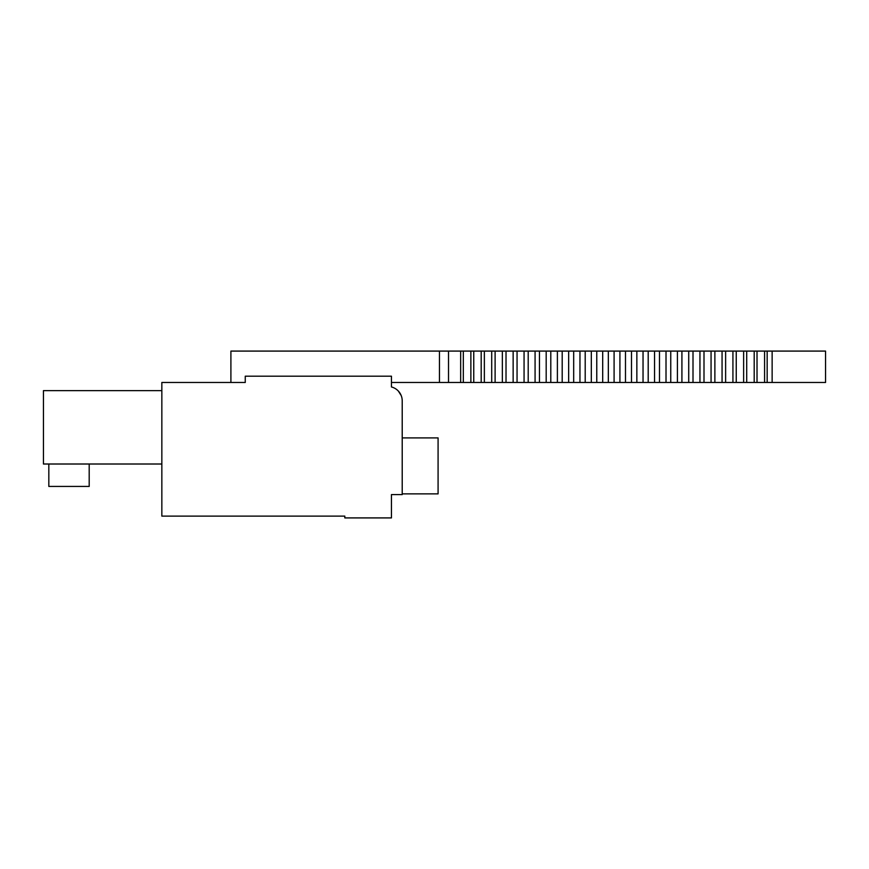 <?xml version="1.0" encoding="UTF-8"?>
<svg xmlns="http://www.w3.org/2000/svg" width="869" height="869" viewBox="0 0 869 869"><rect width="100%" height="100%" fill="white"/><g stroke="black" fill="none" stroke-linecap="round" stroke-linejoin="round"><path stroke-width="1.3" d="M245.254 382.479L161.84 382.479L161.84 516.121L344.808 516.121L344.808 517.913L391.452 517.913L391.452 494.591L402.217 494.591L402.217 400.859A14.349 14.349 0 0 0 391.452 386.966L391.452 376.201L245.254 376.201L245.254 382.479L230.904 382.479L230.904 351.087L463.318 351.087L463.318 382.479L470.868 382.479L470.868 351.087L463.318 351.087M401.174 395.514L398.404 391.126M89.192 464.013L89.192 486.434L48.827 486.434L48.827 464.013M161.84 390.637L43.45 390.637L43.45 464.013L161.84 464.013M391.452 382.479L448.523 382.479L448.523 351.087M772.139 382.479L825.55 382.479L825.55 351.087L767.164 351.087L767.164 382.479L772.139 382.479L772.139 351.087M448.523 382.479L460.668 382.479L460.668 351.087M460.668 382.479L463.318 382.479M470.857 351.087L502.369 351.087M506.019 351.087L506.019 382.479L502.358 382.479L502.358 351.087L546.199 351.087M550.794 351.087L550.794 382.479L546.188 382.479L546.188 351.087L625.495 351.087M631.491 351.087L631.491 382.479L625.484 382.479L625.484 351.087L681.926 351.087M688.726 351.087L688.726 382.479L681.915 382.479L681.915 351.087L714.894 351.087M722.063 351.087L722.063 382.479L714.872 382.479L714.872 351.087L725.648 351.087M732.925 351.087L732.925 382.479L725.626 382.479L725.626 351.087L746.721 351.087M754.194 351.087L754.194 382.479L746.71 382.479L746.71 351.087L767.164 351.087M754.194 382.479L767.164 382.479M732.925 382.479L746.721 382.479M722.063 382.479L725.648 382.479M688.726 382.479L714.894 382.479M631.491 382.479L681.926 382.479M550.794 382.479L625.495 382.479M506.019 382.479L546.199 382.479M470.857 382.479L502.369 382.479M764.579 351.087L764.579 382.479M757.018 351.087L757.018 382.479M743.636 351.087L743.636 382.479M736.249 351.087L736.249 382.479M711.059 351.087L711.059 382.479M703.999 351.087L703.999 382.479M699.947 351.087L699.947 382.479M693.006 351.087L693.006 382.479M677.407 351.087L677.407 382.479M670.749 351.087L670.749 382.479M666.012 351.087L666.012 382.479M659.495 382.479L659.495 351.087M654.553 351.087L654.553 382.479M648.198 351.087L648.198 382.479M643.038 351.087L643.038 382.479M636.858 351.087L636.858 382.479M619.923 351.087L619.923 382.479M614.09 382.479L614.09 351.087M608.333 351.087L608.333 382.479M602.695 351.087L602.695 382.479M596.764 351.087L596.764 382.479M591.322 351.087L591.322 382.479M585.206 351.087L585.206 382.479M579.96 351.087L579.96 382.479M573.681 351.087L573.681 382.479M568.652 351.087L568.652 382.479M562.2 351.087L562.2 382.479M557.387 351.087L557.387 382.479M539.453 351.087L539.453 382.479M535.076 351.087L535.076 382.479M528.2 351.087L528.2 382.479M524.061 351.087L524.061 382.479M517.055 351.087L517.055 382.479M513.144 351.087L513.144 382.479M495.113 351.087L495.113 382.479M491.702 351.087L491.702 382.479M484.359 351.087L484.359 382.479M481.198 351.087L481.198 382.479M473.757 351.087L473.757 382.479M402.217 437.911L438.085 437.911L438.085 493.874L402.217 493.874M439.464 382.479L439.464 351.087"/></g></svg>
